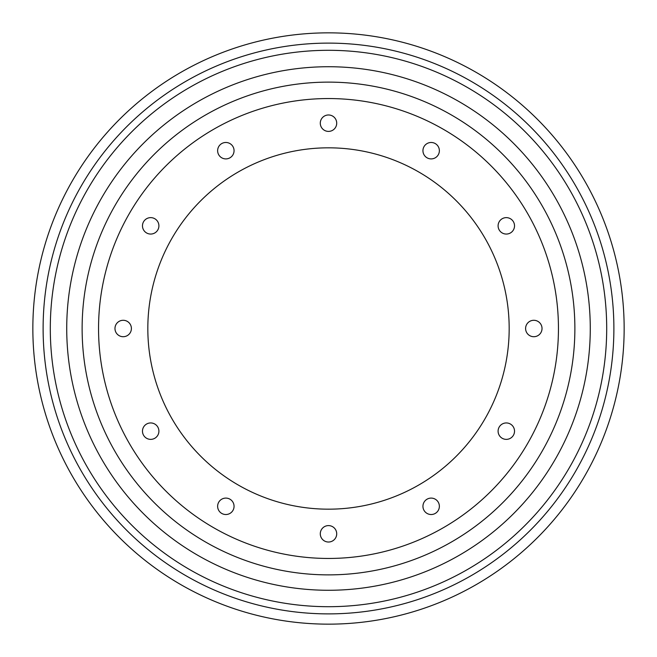 <?xml version="1.0" encoding="UTF-8"?>
<svg xmlns="http://www.w3.org/2000/svg" width="657" height="657" viewBox="0 0 657 657"><rect width="100%" height="100%" fill="white"/><g stroke="black" fill="none" stroke-linecap="round" stroke-linejoin="round"><path stroke-width="0.99" d="M158.904 431.156A8.213 8.213 0 0 0 150.691 422.944A8.213 8.213 0 0 0 142.479 431.156A8.213 8.213 0 0 0 150.691 439.369A8.213 8.213 0 0 0 158.904 431.156M131.4 328.5A8.213 8.213 0 0 0 123.188 320.288A8.213 8.213 0 0 0 114.975 328.5A8.213 8.213 0 0 0 123.188 336.713A8.213 8.213 0 0 0 131.4 328.5M158.904 225.844A8.213 8.213 0 0 0 150.691 217.631A8.213 8.213 0 0 0 142.479 225.844A8.213 8.213 0 0 0 150.691 234.056A8.213 8.213 0 0 0 158.904 225.844M234.056 150.691A8.213 8.213 0 0 0 225.844 142.479A8.213 8.213 0 0 0 217.631 150.691A8.213 8.213 0 0 0 225.844 158.904A8.213 8.213 0 0 0 234.056 150.691M336.713 123.188A8.213 8.213 0 0 0 328.5 114.975A8.213 8.213 0 0 0 320.288 123.188A8.213 8.213 0 0 0 328.5 131.4A8.213 8.213 0 0 0 336.713 123.188M439.369 150.691A8.213 8.213 0 0 0 431.156 142.479A8.213 8.213 0 0 0 422.944 150.691A8.213 8.213 0 0 0 431.156 158.904A8.213 8.213 0 0 0 439.369 150.691M514.521 225.844A8.213 8.213 0 0 0 506.309 217.631A8.213 8.213 0 0 0 498.096 225.844A8.213 8.213 0 0 0 506.309 234.056A8.213 8.213 0 0 0 514.521 225.844M542.025 328.5A8.213 8.213 0 0 0 533.812 320.288A8.213 8.213 0 0 0 525.6 328.5A8.213 8.213 0 0 0 533.812 336.713A8.213 8.213 0 0 0 542.025 328.5M514.521 431.156A8.213 8.213 0 0 0 506.309 422.944A8.213 8.213 0 0 0 498.096 431.156A8.213 8.213 0 0 0 506.309 439.369A8.213 8.213 0 0 0 514.521 431.156M439.369 506.309A8.213 8.213 0 0 0 431.156 498.096A8.213 8.213 0 0 0 422.944 506.309A8.213 8.213 0 0 0 431.156 514.521A8.213 8.213 0 0 0 439.369 506.309M336.713 533.812A8.213 8.213 0 0 0 328.5 525.6A8.213 8.213 0 0 0 320.288 533.812A8.213 8.213 0 0 0 328.5 542.025A8.213 8.213 0 0 0 336.713 533.812M234.056 506.309A8.213 8.213 0 0 0 225.844 498.096A8.213 8.213 0 0 0 217.631 506.309A8.213 8.213 0 0 0 225.844 514.521A8.213 8.213 0 0 0 234.056 506.309M147.825 328.5A180.675 180.675 0 0 1 328.5 147.825A180.675 180.675 0 0 1 509.175 328.5A180.675 180.675 0 0 1 328.5 509.175A180.675 180.675 0 0 1 147.825 328.5M98.55 328.5A229.95 229.95 0 0 1 328.5 98.55A229.95 229.95 0 0 1 558.45 328.5A229.95 229.95 0 0 1 328.5 558.45A229.95 229.95 0 0 1 98.55 328.5M82.125 328.5A246.375 246.375 0 0 1 328.5 82.125A246.375 246.375 0 0 1 574.875 328.5A246.375 246.375 0 0 1 328.5 574.875A246.375 246.375 0 0 1 82.125 328.5M66.727 328.5A261.773 261.773 0 0 1 328.5 66.727A261.773 261.773 0 0 1 590.273 328.5A261.773 261.773 0 0 1 328.5 590.273A261.773 261.773 0 0 1 66.727 328.5M50.302 328.5A278.198 278.198 0 0 1 328.5 50.302A278.198 278.198 0 0 1 606.698 328.5A278.198 278.198 0 0 1 328.5 606.698A278.198 278.198 0 0 1 50.302 328.5M43.116 328.5A285.384 285.384 0 0 1 328.5 43.116A285.384 285.384 0 0 1 613.884 328.5A285.384 285.384 0 0 1 328.5 613.884A285.384 285.384 0 0 1 43.116 328.5M624.15 328.5A295.65 295.65 0 0 1 328.5 624.15A295.65 295.65 0 0 1 32.85 328.5A295.65 295.65 0 0 1 328.5 32.85A295.65 295.65 0 0 1 624.15 328.5"/></g></svg>
